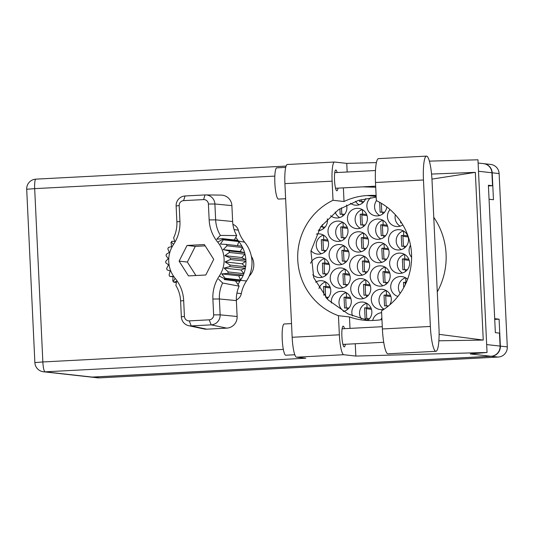 <?xml version="1.0" encoding="UTF-8"?>
<svg xmlns="http://www.w3.org/2000/svg" width="534" height="534" viewBox="0 0 534 534"><rect width="100%" height="100%" fill="white"/><g stroke="black" fill="none" stroke-linecap="round" stroke-linejoin="round"><path stroke-width="0.8" d="M385.708 295.943L390.895 296.524M345.732 298.032L350.918 298.606M384.607 272.52L389.787 273.101M344.63 274.609L349.81 275.184M383.499 249.098L388.685 249.678M343.522 251.187L348.709 251.768M382.397 225.682L387.577 226.256M342.421 227.764L347.601 228.345M366.277 308.699L371.457 309.273M405.146 283.187L405.933 283.274M365.169 285.276L370.356 285.85M325.193 287.365L330.372 287.939M404.044 259.771L409.224 260.345M364.068 261.854L369.248 262.434M324.085 263.943L329.271 264.517M402.936 236.348L408.123 236.922M362.96 238.431L368.146 239.012M322.983 240.52L328.163 241.101M361.858 215.015L367.038 215.589M389.653 304.981A10.166 10.006 -83.6 0 0 382.417 289.321A10.166 10.006 -83.6 0 0 371.304 299.948A10.166 10.006 -83.6 0 0 384.246 309.126M386.175 290.536A10.166 10.006 -83.6 0 0 384.1 309.173M343.322 311.462A10.166 10.006 -83.6 0 0 342.441 291.41A10.166 10.006 -83.6 0 0 331.42 303.025M346.192 292.619A10.166 10.006 -83.6 0 0 344.116 311.255M370.195 276.525A10.166 10.006 -83.6 0 0 379.067 286.104A10.166 10.006 -83.6 0 0 390.187 275.484A10.166 10.006 -83.6 0 0 381.316 265.899A10.166 10.006 -83.6 0 0 370.195 276.525M385.067 267.113A10.166 10.006 -83.6 0 0 382.991 285.75M330.219 278.614A10.166 10.006 -83.6 0 0 339.09 288.193A10.166 10.006 -83.6 0 0 350.211 277.567A10.166 10.006 -83.6 0 0 341.339 267.988A10.166 10.006 -83.6 0 0 330.219 278.614M345.091 269.196A10.166 10.006 -83.6 0 0 343.015 287.833M410.512 245.253A10.166 10.006 -83.6 0 0 411.614 257.301M369.094 253.103A10.166 10.006 -83.6 0 0 377.959 262.681A10.166 10.006 -83.6 0 0 389.079 252.061A10.166 10.006 -83.6 0 0 380.215 242.483A10.166 10.006 -83.6 0 0 369.094 253.103M383.966 243.691A10.166 10.006 -83.6 0 0 381.89 262.327M329.111 255.192A10.166 10.006 -83.6 0 0 337.982 264.771A10.166 10.006 -83.6 0 0 349.102 254.144A10.166 10.006 -83.6 0 0 340.231 244.565A10.166 10.006 -83.6 0 0 329.111 255.192M343.983 245.78A10.166 10.006 -83.6 0 0 341.907 264.417M367.986 229.68A10.166 10.006 -83.6 0 0 376.857 239.265A10.166 10.006 -83.6 0 0 387.978 228.639A10.166 10.006 -83.6 0 0 379.107 219.06A10.166 10.006 -83.6 0 0 367.986 229.68M382.858 220.268A10.166 10.006 -83.6 0 0 380.782 238.905M328.01 231.769A10.166 10.006 -83.6 0 0 336.881 241.348A10.166 10.006 -83.6 0 0 348.001 230.728A10.166 10.006 -83.6 0 0 339.13 221.143A10.166 10.006 -83.6 0 0 328.01 231.769M342.881 222.358A10.166 10.006 -83.6 0 0 340.805 240.994M370.776 197.707A10.166 10.006 -83.6 0 0 375.749 215.843A10.166 10.006 -83.6 0 0 386.81 206.952M376.45 200.664A10.166 10.006 -83.6 0 0 379.681 215.482M330.579 215.729A10.166 10.006 -83.6 0 0 346.539 205.063M335.118 212.031A10.166 10.006 -83.6 0 0 339.697 217.572M367.732 320.387A10.166 10.006 -83.6 0 0 362.986 302.077A10.166 10.006 -83.6 0 0 352.54 315.914M366.738 303.285A10.166 10.006 -83.6 0 0 361.344 318.891M407.596 279.255A10.166 10.006 -83.6 0 0 390.734 287.192A10.166 10.006 -83.6 0 0 397.897 296.423M405.606 277.78A10.166 10.006 -83.6 0 0 400.193 293.346M350.758 289.281A10.166 10.006 -83.6 0 0 359.629 298.86A10.166 10.006 -83.6 0 0 370.75 288.233A10.166 10.006 -83.6 0 0 361.878 278.655A10.166 10.006 -83.6 0 0 350.758 289.281M365.63 279.869A10.166 10.006 -83.6 0 0 363.554 298.506M326.995 298.786A10.166 10.006 -83.6 0 0 321.902 280.744A10.166 10.006 -83.6 0 0 315.587 282.172M389.633 263.769A10.166 10.006 -83.6 0 0 398.504 273.348A10.166 10.006 -83.6 0 0 409.625 262.728A10.166 10.006 -83.6 0 0 400.754 253.149A10.166 10.006 -83.6 0 0 389.633 263.769M404.505 254.358A10.166 10.006 -83.6 0 0 402.429 272.994M349.657 265.859A10.166 10.006 -83.6 0 0 358.521 275.437A10.166 10.006 -83.6 0 0 369.641 264.817A10.166 10.006 -83.6 0 0 360.777 255.232A10.166 10.006 -83.6 0 0 349.657 265.859M364.528 256.447A10.166 10.006 -83.6 0 0 362.452 275.083M312.757 274.79A10.166 10.006 -83.6 0 0 329.665 266.9A10.166 10.006 -83.6 0 0 310.541 263.295M324.552 258.529A10.166 10.006 -83.6 0 0 322.476 277.166M388.525 240.347A10.166 10.006 -83.6 0 0 397.396 249.932A10.166 10.006 -83.6 0 0 408.517 239.305A10.166 10.006 -83.6 0 0 399.646 229.727A10.166 10.006 -83.6 0 0 388.525 240.347M403.397 230.935A10.166 10.006 -83.6 0 0 401.321 249.572M348.548 242.436A10.166 10.006 -83.6 0 0 357.42 252.015A10.166 10.006 -83.6 0 0 368.54 241.395A10.166 10.006 -83.6 0 0 359.669 231.809A10.166 10.006 -83.6 0 0 348.548 242.436M363.42 233.024A10.166 10.006 -83.6 0 0 361.344 251.661M310.988 250.66A10.166 10.006 -83.6 0 0 328.564 243.477A10.166 10.006 -83.6 0 0 316.315 234.106M323.444 235.114A10.166 10.006 -83.6 0 0 321.368 253.75M390.047 209.562A10.166 10.006 -83.6 0 0 402.856 224.914M395.4 214.795A10.166 10.006 -83.6 0 0 400.22 226.156M347.447 219.013A10.166 10.006 -83.6 0 0 356.318 228.599A10.166 10.006 -83.6 0 0 367.432 217.972A10.166 10.006 -83.6 0 0 358.568 208.393A10.166 10.006 -83.6 0 0 347.447 219.013M362.319 209.602A10.166 10.006 -83.6 0 0 360.243 228.238M318.164 230.715A10.166 10.006 -83.6 0 0 327.322 218.827M318.945 229.433A10.166 10.006 -83.6 0 0 320.267 230.328M350.417 203.287A10.166 10.006 -83.6 0 0 365.717 198.568M355.524 201.338A10.166 10.006 -83.6 0 0 359.135 204.816M381.877 317.91A10.166 10.006 -83.6 0 0 380.869 319.766M386.282 290.596L386.489 295.008L384.033 295.135L384.54 305.909L386.996 305.782L387.057 307.083M346.306 292.685L346.513 297.098L344.05 297.224L344.564 307.998L347.02 307.871L347.113 309.773M385.181 267.174L385.388 271.586L382.925 271.719L383.432 282.493L385.895 282.359L385.982 284.268M345.198 269.263L345.411 273.675L342.948 273.802L343.455 284.575L345.919 284.448L346.005 286.358M384.073 243.751L384.28 248.17L381.823 248.297L382.331 259.07L384.787 258.943L384.88 260.846M344.096 245.84L344.303 250.252L341.847 250.379L342.354 261.153L344.81 261.026L344.904 262.935M382.971 220.335L383.178 224.747L380.715 224.874L381.223 235.648L383.686 235.521L383.772 237.423M342.988 222.418L343.202 226.83L340.739 226.963L341.246 237.737L343.709 237.603L343.796 239.512M379.654 202.313L380.121 212.225L382.578 212.098L382.671 214.007M339.884 208.767L340.145 214.314L342.601 214.187L342.694 216.09M366.845 303.352L367.052 307.764L364.595 307.891L365.102 318.664L367.559 318.538L367.646 320.367M405.72 277.84L405.927 282.252L403.464 282.386L403.717 287.692M365.743 279.929L365.95 284.342L363.487 284.468L363.994 295.242L366.457 295.115L366.544 297.024M325.767 282.019L325.974 286.431L323.511 286.558L323.924 295.329M325.653 281.952A10.166 10.006 -83.6 0 0 318.985 288.46M325.573 297.251L326.481 297.204L326.534 298.292M404.612 254.418L404.825 258.836L402.362 258.963L402.87 269.737L405.333 269.61L405.419 271.512M364.635 256.507L364.842 260.919L362.386 261.046L362.893 271.826L365.349 271.693L365.443 273.602M324.659 258.596L324.866 263.008L322.409 263.135L322.916 273.909L325.373 273.782L325.466 275.691M403.51 231.002L403.717 235.414L401.254 235.541L401.768 246.314L404.225 246.187L404.318 248.096M363.534 233.084L363.741 237.496L361.278 237.63L361.785 248.403L364.248 248.277L364.335 250.179M323.557 235.174L323.764 239.586L321.301 239.713L321.808 250.486L324.272 250.359L324.358 252.268M400.587 221.356L400.66 222.892L401.575 222.845M362.426 209.668L362.633 214.081L360.176 214.207L360.684 224.981L363.147 224.854L363.233 226.756M320.694 226.79L323.163 226.937L323.257 228.846M359.509 200.083L359.582 201.558L362.039 201.431L362.132 203.341M90.767 377.044A9.692 9.545 -83.6 0 0 92.435 377.111L491.287 356.285A9.692 9.545 -83.6 0 0 500.365 346.112L499.096 319.172L494.691 318.685L489.057 199.235L493.463 199.729L492.188 172.796A9.692 9.545 -83.6 0 0 483.731 163.658A9.692 9.545 -83.6 0 0 483.597 163.638M483.731 163.658L490.666 164.425A9.692 9.545 96.4 0 1 499.13 173.563L507.3 346.88A9.692 9.545 96.4 0 1 498.222 357.059L99.371 377.878A9.692 9.545 96.4 0 1 97.842 377.838L90.907 377.064M381.63 312.717A10.166 10.006 -83.6 0 0 372.679 320.473M494.724 319.405L499.096 319.172M363.948 201.645L362.039 201.431M361.218 201.472L361.131 199.636M325.072 227.15L323.163 226.937M322.342 226.983L322.236 224.687M365.049 225.068L363.147 224.854M362.319 224.894L361.825 214.388L360.176 214.207M366.664 214.528L362.633 214.081M326.181 250.573L324.272 250.359M323.45 250.406L322.957 239.899L321.301 239.713M327.796 240.033L323.764 239.586M366.157 248.484L364.248 248.277M363.427 248.317L362.933 237.81L361.278 237.63M367.772 237.95L363.741 237.496M406.134 246.401L404.225 246.187M403.404 246.227L402.91 235.728L401.254 235.541M407.749 235.861L403.717 235.414M327.282 273.995L325.373 273.782M324.552 273.822L324.058 263.322L322.409 263.135M328.897 263.456L324.866 263.008M367.259 271.906L365.349 271.693M364.528 271.739L364.034 261.233L362.386 261.046M368.874 261.373L364.842 260.919M407.235 269.817L405.333 269.61M404.512 269.65L404.011 259.144L402.362 258.963M408.85 259.284L404.825 258.836M328.383 297.418L326.481 297.204M325.66 297.244L325.166 286.738L323.511 286.558M330.005 286.878L325.974 286.431M368.367 295.329L366.457 295.115M365.636 295.155L365.143 284.655L363.487 284.468M369.982 284.789L365.95 284.342M405.226 284.789L405.119 282.566L403.464 282.386M406.367 282.306L405.927 282.252M369.468 318.751L367.559 318.538M366.738 318.578L366.244 308.078L364.595 307.891M371.083 308.211L367.052 307.764M344.51 214.394L342.601 214.187M341.78 214.227L341.48 207.799M384.487 212.312L382.578 212.098M381.757 212.138L381.343 203.28M345.611 237.817L343.709 237.603M342.888 237.65L342.387 227.144L340.739 226.963M347.234 227.284L343.202 226.83M385.595 235.734L383.686 235.521M382.865 235.561L382.371 225.061L380.715 224.874M387.21 225.194L383.178 224.747M346.72 261.239L344.81 261.026M343.989 261.073L343.495 250.566L341.847 250.379M348.335 250.7L344.303 250.252M386.696 259.15L384.787 258.943M383.966 258.983L383.472 248.477L381.823 248.297M388.311 248.617L384.28 248.17M347.821 284.662L345.919 284.448M345.097 284.488L344.597 273.989L342.948 273.802M349.436 274.122L345.411 273.675M387.797 282.573L385.895 282.359M385.074 282.406L384.58 271.899L382.925 271.719M389.419 272.04L385.388 271.586M348.929 308.085L347.02 307.871M346.199 307.911L345.705 297.411L344.05 297.224M350.544 297.545L346.513 297.098M388.498 305.949L386.996 305.782M386.175 305.828L385.681 295.322L384.033 295.135M390.521 295.456L386.489 295.008M432.053 180.959A24.397 4.265 87 0 0 426.606 156.122A24.397 4.265 87 0 0 426.486 156.122A24.397 4.265 87 0 0 423.462 180.005L430.371 326.461A24.397 4.265 87 0 0 435.938 351.305A24.397 4.265 87 0 0 438.955 327.422L432.053 180.959M285.87 355.21A15.64 2.737 -93 0 1 285.79 355.223A15.64 2.737 -93 0 1 285.71 355.223A15.64 2.737 -93 0 1 282.232 339.524A15.64 2.737 -93 0 1 284.161 323.991A15.64 2.737 -93 0 1 284.242 323.991M278.508 199.075A15.64 2.737 -93 0 1 278.428 199.082A15.64 2.737 -93 0 1 278.347 199.082A15.64 2.737 -93 0 1 274.87 183.382A15.64 2.737 -93 0 1 276.799 167.85A15.64 2.737 -93 0 1 276.879 167.85M337.141 172.529A10.4 1.816 87 0 0 335.859 170.019A10.4 1.816 87 0 0 335.806 170.012A10.4 1.816 87 0 0 334.524 180.345A10.4 1.816 87 0 0 336.841 190.785A10.4 1.816 87 0 0 336.894 190.785A10.4 1.816 87 0 0 337.955 188.148M344.503 328.67A10.4 1.816 87 0 0 343.222 326.161A10.4 1.816 87 0 0 343.168 326.154A10.4 1.816 87 0 0 341.887 336.487A10.4 1.816 87 0 0 344.203 346.926A10.4 1.816 87 0 0 344.256 346.926A10.4 1.816 87 0 0 345.318 344.29M378.633 158.625A24.397 4.265 87 0 0 378.513 158.625A24.397 4.265 87 0 0 375.489 182.508L376.343 200.61A62.551 61.564 -83.6 0 1 411.54 254.037A62.551 61.564 -83.6 0 1 381.543 310.868L382.397 328.964A24.397 4.265 87 0 0 387.964 353.808L435.938 351.305M296.517 357.179L305.788 358.214L45.016 371.824L92.162 377.077L491.013 356.258L470.287 353.949L487.041 352.473L355.844 356.065L343.722 354.716L296.517 357.179A19.544 3.418 -93 0 1 292.158 337.281L339.364 334.811A19.544 3.418 87 0 0 343.722 354.716M376.417 162.576L346.76 163.391L334.638 162.036A19.544 3.418 87 0 0 334.538 162.036A19.544 3.418 87 0 0 332.115 181.173L284.909 183.636L292.158 337.281M284.909 183.636A19.544 3.418 -93 0 1 287.332 164.499A19.544 3.418 -93 0 1 287.432 164.499M332.115 181.173L333.016 200.283L344.023 201.512A62.551 61.564 96.4 0 1 367.325 195.537L369.174 195.437A62.551 61.564 96.4 0 1 376.103 195.471M343.382 187.861L344.023 201.512M346.76 163.391L347.167 172.008M438.875 340.799L483.25 340.071L475.34 172.375L431.552 174.057M355.264 343.769L355.844 356.065M429.369 161.128L477.957 159.799L487.041 352.473M381.957 319.592A62.551 61.564 96.4 0 1 375.068 320.353L373.219 320.447A62.551 61.564 96.4 0 1 363.347 320.16A62.551 61.564 96.4 0 1 349.47 316.929L338.456 315.701L339.364 334.811M349.47 316.929L350.01 328.383M92.162 377.077A9.692 9.545 96.4 0 1 90.626 377.031L43.488 371.777A9.692 9.545 -83.6 0 0 45.016 371.824A9.692 1.695 -93 0 1 42.854 361.952L283.34 349.403M478.11 163.03L483.457 163.624A9.692 9.545 96.4 0 1 491.914 172.762L492.528 185.725L488.396 185.265L495.352 332.662L499.477 333.116L500.091 346.079A9.692 9.545 96.4 0 1 491.013 356.258M492.528 185.725L488.43 185.939M249.151 276.158A15.873 15.619 -83.6 0 0 251.36 256.3M333.016 200.283A62.551 61.564 -83.6 0 0 297.758 259.978A62.551 61.564 -83.6 0 0 338.456 315.701M376.183 197.133L358.241 200.457L338.503 209.655L320.734 226.73L310.928 251.06L313.725 277.693L328.07 299.888L348.161 313.985L368.38 320.507M437.279 291.891A70.368 69.26 -83.6 0 0 433.762 217.278M375.716 187.227L362.566 186.86M483.25 340.071L439.108 334.344M431.953 179.104L475.34 172.375M173.009 276.772L169.779 276.418A32.841 32.32 96.4 0 1 169.071 275.03L170.172 270.905L167.075 269.87A32.841 32.32 96.4 0 1 166.675 268.362L168.557 264.864L165.82 262.882A32.841 32.32 96.4 0 1 165.747 261.32L168.263 258.61L166.081 255.779A32.841 32.32 96.4 0 1 166.341 254.237L169.298 252.435L167.836 248.891A32.841 32.32 96.4 0 1 168.417 247.436L171.621 246.621L170.993 242.569A32.841 32.32 96.4 0 1 171.381 241.982A32.841 32.32 -83.6 0 0 171.848 241.261L174.778 241.415L173.623 237.837A32.667 32.153 -83.6 0 0 176.874 221.877L176.127 206.004A9.552 9.398 96.4 0 1 185.064 195.978L205.056 194.93A9.552 9.398 96.4 0 1 205.65 194.923L221.163 195.11A11.087 10.914 96.4 0 1 231.896 205.623L214.895 203.981L215.649 219.854A32.667 32.153 -83.6 0 0 220.382 235.401L236.729 235.587A31.132 30.638 -83.6 0 1 232.644 221.503L231.896 205.623M237.39 245.647L238.872 241.568A32.841 32.32 -83.6 0 0 238.438 241.028L235.781 237.296L236.729 235.587M230.308 257.949L224.821 255.659L229.46 252.469L245.006 254.197A32.841 32.32 96.4 0 1 245.86 259.684L230.308 257.949A32.841 32.32 96.4 0 1 230.381 259.511L245.934 261.246A32.841 32.32 -83.6 0 0 245.86 259.684L241.748 257.542L245.006 254.197A32.841 32.32 -83.6 0 0 244.605 252.695L240.133 251.507L242.61 247.529A32.841 32.32 -83.6 0 0 241.895 246.147A32.841 32.32 96.4 0 0 238.872 241.568L223.325 239.839A32.841 32.32 96.4 0 0 222.885 239.292L217.692 242.129A37.534 36.939 96.4 0 1 209.154 219.915L208.407 204.041A4.693 4.619 -83.6 0 0 203.574 199.596L183.583 200.637A4.693 4.619 -83.6 0 0 179.19 205.563L179.938 221.436A37.534 36.939 96.4 0 1 173.537 244.432A28.148 27.701 -83.6 0 0 175.139 278.334A37.534 36.939 96.4 0 1 183.669 300.549L184.424 316.422A4.693 4.619 -83.6 0 0 189.256 320.867L209.241 319.826A4.693 4.619 -83.6 0 0 213.633 314.9L212.886 299.027A37.534 36.939 96.4 0 1 219.287 276.031A28.148 27.701 -83.6 0 0 217.692 242.129M241.895 246.147L226.349 244.412A32.841 32.32 96.4 0 1 227.063 245.8L242.61 247.529A32.841 32.32 96.4 0 1 244.605 252.695L229.053 250.96A32.841 32.32 96.4 0 1 229.46 252.469M226.349 244.412L220.348 244.078L223.325 239.839M225.134 278.261A32.841 32.32 96.4 0 1 224.754 278.848A32.841 32.32 -83.6 0 0 224.287 279.569L239.833 281.298L240.3 280.584A32.841 32.32 -83.6 0 0 240.687 279.996L225.134 278.261L221.757 273.902L227.718 273.395A32.841 32.32 96.4 0 0 228.292 271.939L224.08 268.088L229.794 266.599A32.841 32.32 96.4 0 0 230.054 265.051L225.114 261.914L230.381 259.511M229.053 250.96L223.205 249.618L227.063 245.8M229.794 266.599L245.34 268.328A32.841 32.32 -83.6 0 0 245.6 266.786L230.054 265.051M227.718 273.395L243.264 275.123A32.841 32.32 -83.6 0 0 243.844 273.675L228.292 271.939M169.779 276.418L173.029 276.445L172.802 280.991A32.841 32.32 96.4 0 0 173.243 281.538A32.841 32.32 -83.6 0 1 173.777 282.206L176.434 282.499M238.01 284.569L239.833 281.298L235.527 280.991L239.119 286.171A31.132 30.638 -83.6 0 0 236.375 300.609L219.374 298.967L220.128 314.84A9.552 9.398 96.4 0 1 211.184 324.866L191.192 325.914A9.552 9.398 96.4 0 1 181.353 316.862L180.605 300.989A32.667 32.153 -83.6 0 0 175.866 285.443L176.654 281.298L173.777 282.206M213.633 314.9L220.128 314.84L237.129 316.488L236.375 300.609M237.129 316.488A11.087 10.914 96.4 0 1 226.743 328.13L211.184 324.866L209.241 319.826M189.256 320.867L191.192 325.914L206.758 329.171L226.743 328.13M206.758 329.171A11.087 10.914 96.4 0 1 203.961 328.951L188.782 325.72M236.355 299.941A8.718 8.577 -83.6 0 0 241.321 293.587A33.508 32.974 96.4 0 1 246.488 280.957A32.174 31.666 -83.6 0 0 244.659 242.202A33.508 32.974 96.4 0 1 238.324 230.174A8.718 8.577 -83.6 0 0 232.917 224.413M244.659 242.202L238.438 241.021A32.841 32.32 96.4 0 1 238.438 241.028L222.885 239.292A32.841 32.32 -83.6 0 1 222.351 238.625L237.904 240.36M242.042 263.796L245.934 261.246A32.841 32.32 96.4 0 1 245.6 266.786L242.042 263.796L225.114 261.914M241.001 269.977L245.34 268.328A32.841 32.32 96.4 0 1 243.844 273.675L241.001 269.977L224.08 268.088M238.685 275.784L243.264 275.123A32.841 32.32 96.4 0 1 240.687 279.996L238.685 275.784L221.757 273.902M213.727 259.33L204.348 244.559L187.04 245.46L179.104 261.133L188.475 275.904L205.79 275.003L213.727 259.33M239.119 286.171L222.625 283.007A32.667 32.153 -83.6 0 0 219.374 298.967L212.886 299.027M205.65 194.923A9.552 9.398 96.4 0 1 214.895 203.981L208.407 204.041M222.351 238.625L216.724 239.225L220.382 235.401M235.527 280.991L224.287 279.569M218.6 279.108L222.625 283.007M241.748 257.542L224.821 255.659M240.133 251.507L223.205 249.618M234.292 239.96L235.781 237.296M205.183 245.86L195.297 246.381L187.361 262.054L195.905 275.517M187.361 262.054L179.104 261.133M195.297 246.381L187.04 245.46M500.365 346.112L507.3 346.88M499.13 173.563L492.188 172.796M92.435 377.111L99.371 377.878M498.222 357.059L491.287 356.285M274.83 176.1L34.677 188.636L42.854 361.952L34.87 362.599A9.692 9.692 0 0 0 43.488 371.777M491.914 172.762L478.497 171.267M486.668 344.584L500.091 346.079M35.925 179.144L286.091 166.087L35.878 179.144A9.692 1.695 -93 0 1 35.925 179.144M376.15 196.519L367.325 195.537M376.136 196.212L369.174 195.437M34.677 188.636A9.692 1.695 -93 0 1 35.878 179.144A9.692 9.692 0 0 0 26.7 189.283L34.677 188.636M382.397 328.964L430.371 326.461M375.489 182.508L423.462 180.005M209.154 219.915L215.649 219.854L232.644 221.503M246.488 280.957L224.754 278.848L219.287 276.031M175.139 278.334L173.243 281.538M173.537 244.432L171.381 241.982M238.324 230.174L234.079 229.52M236.916 293.133L241.321 293.587M205.056 194.93L203.574 199.596M183.583 200.637L185.064 195.978M179.19 205.563L176.127 206.004M179.938 221.436L176.874 221.877M183.669 300.549L180.605 300.989M184.424 316.422L181.353 316.862M284.161 323.991L291.511 323.604M276.799 167.85L285.717 167.382M375.482 170.526L334.745 172.656M382.291 326.701L342.107 328.797M383.712 342.281L342.921 344.41M375.662 186.179L335.559 188.268M26.7 189.283L34.87 362.599M334.538 162.036L287.332 164.499M278.428 199.082L285.623 198.708M285.79 355.223L294.808 354.756M378.513 158.625L426.486 156.122"/></g></svg>
